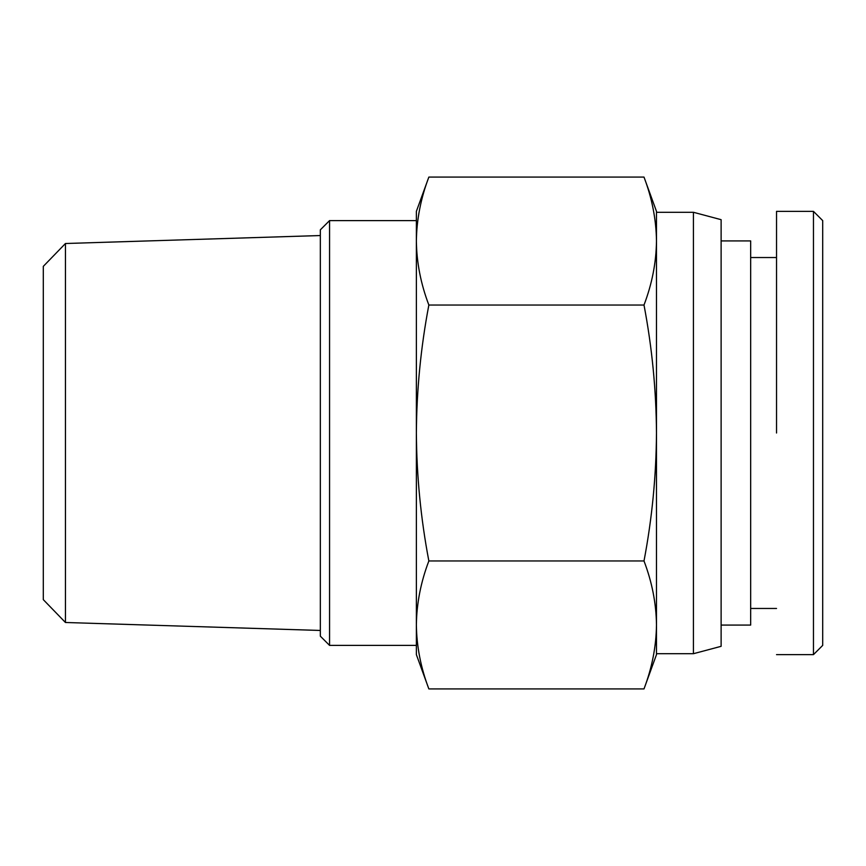 <?xml version="1.0" encoding="UTF-8"?>
<svg xmlns="http://www.w3.org/2000/svg" width="866" height="866" viewBox="0 0 866 866"><rect width="100%" height="100%" fill="white"/><g stroke="black" fill="none" stroke-linecap="round" stroke-linejoin="round"><path stroke-width="1.3" d="M813.466 433L813.466 654.631L822.7 645.397L822.7 220.603L813.466 211.369L813.466 433M776.531 433L776.531 211.369L776.531 433M813.466 282.478L813.466 272.26M822.7 631.66L822.7 621.442M822.7 621.517L822.7 623.856M65.448 243.508L65.448 622.492L43.3 599.64L43.3 266.36L65.448 243.508L320.333 235.541M65.448 622.492L320.333 630.459M329.567 220.603L329.567 645.397L320.333 636.164L320.333 229.836L329.567 220.603L416.373 220.603M329.567 645.397L416.373 645.397M656.482 653.711L693.417 653.711L721.118 646.317L721.118 219.683L693.417 212.289L656.482 212.289L656.482 654.631L644.001 688.914C652.044 667.783 656.201 646.458 656.482 624.938C656.201 646.458 652.044 667.783 644.001 688.914L428.854 688.914C420.811 667.783 416.654 646.458 416.373 624.938C416.654 603.418 420.811 582.093 428.854 560.962C420.811 518.68 416.654 476.029 416.373 433L416.373 654.631L428.854 688.914M693.417 212.289L693.417 653.711M721.118 240.921L750.67 240.921L750.67 625.079L721.118 625.079M416.373 241.062L416.373 211.369L428.854 177.086C420.811 198.217 416.654 219.542 416.373 241.062L416.373 433C416.654 389.971 420.811 347.32 428.854 305.038C420.811 283.907 416.654 262.582 416.373 241.062C416.654 219.542 420.811 198.217 428.854 177.086L644.001 177.086C652.044 198.217 656.201 219.542 656.482 241.062C656.201 262.582 652.044 283.907 644.001 305.038C652.044 347.32 656.201 389.971 656.482 433C656.201 476.029 652.044 518.68 644.001 560.962C652.044 582.093 656.201 603.418 656.482 624.938M644.001 177.086L656.482 211.369L656.482 241.062M644.001 560.962L428.854 560.962M644.001 305.038L428.854 305.038M776.531 257.538L750.67 257.538M776.531 608.462L750.67 608.462M813.466 211.369L776.531 211.369M776.531 654.631L813.466 654.631"/></g></svg>
